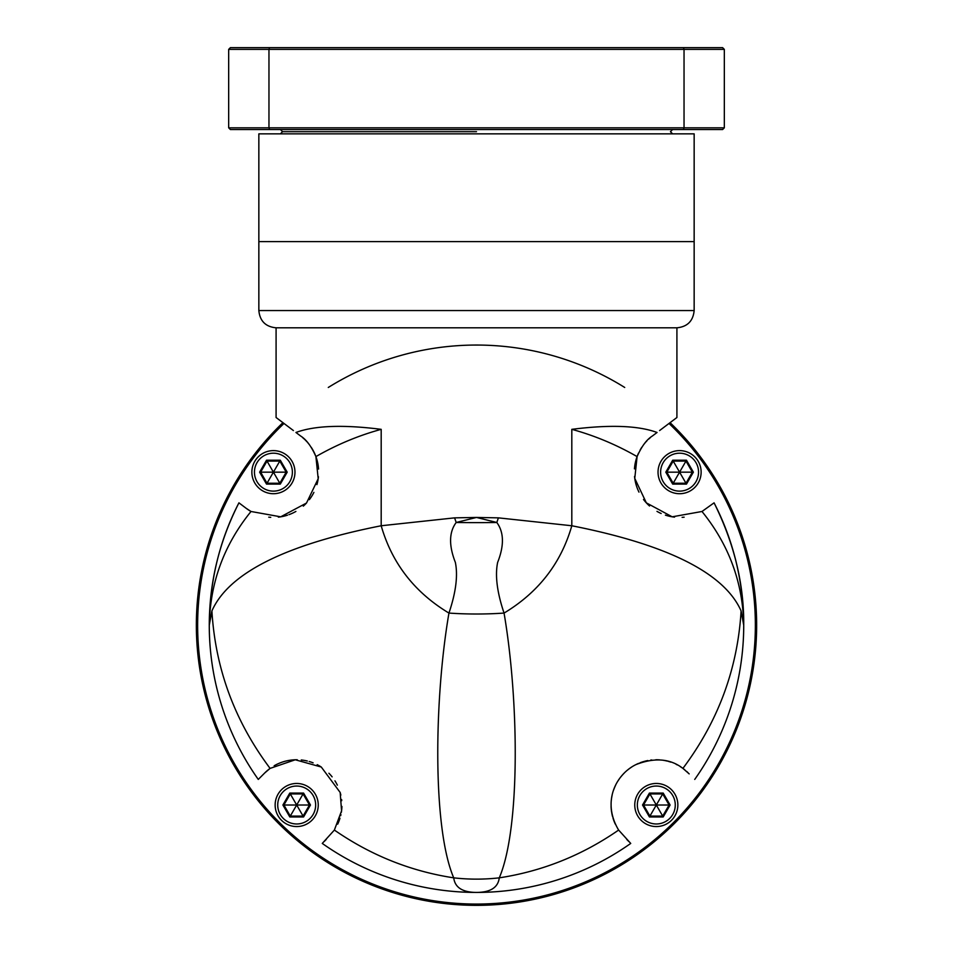 <?xml version="1.0" encoding="UTF-8"?>
<svg xmlns="http://www.w3.org/2000/svg" width="953" height="953" viewBox="0 0 953 953"><rect width="100%" height="100%" fill="white"/><g stroke="black" fill="none" stroke-linecap="round" stroke-linejoin="round"><path stroke-width="1.43" d="M328.285 387.466A280.158 280.158 0 0 1 624.715 387.466M293.405 430.553L276.084 417.509L276.084 327.808L676.916 327.808L676.916 417.509L659.595 430.553M263.814 773.884L258.275 779.423A267.221 267.221 0 0 1 209.279 625.192L211.9 610.933C228.637 573.146 285.066 544.759 381.188 525.758L454.593 517.86L476.5 517.443L498.407 517.86L571.812 525.758C667.934 544.759 724.363 573.146 741.1 610.933L743.721 625.192A267.221 267.221 0 0 1 694.725 779.423A267.221 267.221 0 0 0 736.74 564.486M571.812 429.338C609.872 424.514 638.284 425.562 657.058 432.471L652.352 436.021C646.718 439.488 641.631 446.349 637.092 456.594C616.186 444.61 594.422 435.521 571.812 429.338L571.812 525.758C561.055 563.235 538.469 592.337 504.054 613.077C518.813 698.906 520.636 828.121 499.265 877.844C498.097 887.481 490.509 892.342 476.5 892.425A267.221 267.221 0 0 1 322.269 843.429A267.221 267.221 0 0 0 630.731 843.429A267.221 267.221 0 0 1 476.512 892.425L476.488 892.425C462.491 892.342 454.903 887.481 453.735 877.844C410.672 871.256 370.884 855.329 334.372 830.063L322.281 843.417M209.279 625.192C209.672 581.092 219.547 540.315 238.929 502.839C219.202 541.673 209.315 582.45 209.279 625.192C210.077 582.688 223.991 544.782 251.008 511.487L246.172 508.306A45.256 45.256 0 0 0 251.008 511.487L280.694 516.824L306.521 503.017L318.195 478.692L315.908 456.594C336.802 444.61 358.554 435.521 381.188 429.338L381.188 525.758C391.945 563.235 414.531 592.337 448.946 613.077C434.187 698.906 432.364 828.121 453.735 877.844A172.398 147.346 180 0 0 499.265 877.844C542.328 871.256 582.116 855.329 618.628 830.063C601.522 801.461 616.234 774.277 635.854 764.64C654.556 757.325 670.245 758.576 682.908 768.392A45.256 45.256 0 0 0 680.228 766.593M264.684 773.014L270.092 768.392A45.256 45.256 0 0 0 264.684 773.014L258.275 779.423A267.221 267.221 0 0 1 209.529 613.47M213.746 576.517A267.221 267.221 0 0 1 216.712 562.615M216.974 561.531A267.221 267.221 0 0 1 220.429 548.785M736.061 561.651A267.221 267.221 0 0 0 730.88 543.353M714.071 502.839C733.476 540.47 743.364 581.247 743.721 625.192C744.102 584.213 734.215 543.436 714.071 502.839L701.992 511.487C729.045 544.902 742.947 582.795 743.721 625.192M650.47 437.522A45.256 45.256 0 0 0 648.659 439.119M646.908 440.858A45.256 45.256 0 0 0 645.8 442.049M645.205 442.728A45.256 45.256 0 0 0 643.525 444.825M641.822 447.231A45.256 45.256 0 0 0 640.13 450.007M638.522 453.14A45.256 45.256 0 0 0 634.448 468.864M634.531 476.44A45.256 45.256 0 0 0 638.975 492.129M643.501 499.467A45.256 45.256 0 0 0 649.541 506.007M656.974 511.368A45.256 45.256 0 0 0 661.144 513.488M665.408 515.132A45.256 45.256 0 0 0 674.545 517.134M682.11 517.348A45.256 45.256 0 0 0 684.147 517.181M268.746 517.169A45.256 45.256 0 0 0 270.747 517.336M278.347 517.145A45.256 45.256 0 0 0 287.484 515.168M288.938 514.668A45.256 45.256 0 0 0 295.895 511.439M303.304 506.138A45.256 45.256 0 0 0 306.473 503.053M309.356 499.658A45.256 45.256 0 0 0 313.894 492.379M316.92 484.624A45.256 45.256 0 0 0 318.433 476.726M318.564 469.067A45.256 45.256 0 0 0 311.238 447.314M309.546 444.92A45.256 45.256 0 0 0 307.867 442.823M307.116 441.954A45.256 45.256 0 0 0 306.151 440.917M305.842 440.596A45.256 45.256 0 0 0 305.055 439.809M304.388 439.166A45.256 45.256 0 0 0 302.554 437.534M337.696 824.154A45.256 45.256 0 0 0 339.971 818.21M340.674 815.673A45.256 45.256 0 0 0 340.912 814.601M341.353 812.313A45.256 45.256 0 0 0 341.924 806.452M341.734 800.663A45.256 45.256 0 0 0 341.615 799.543M340.84 795.1A45.256 45.256 0 0 0 340.233 792.682M337.35 785.153A45.256 45.256 0 0 0 334.932 780.817M332.12 776.85A45.256 45.256 0 0 0 328.916 773.24M321.292 767.034A45.256 45.256 0 0 0 317.182 764.663M313.108 762.841A45.256 45.256 0 0 0 309.165 761.507M307.354 761.03A45.256 45.256 0 0 0 305.246 760.565M305.091 760.542A45.256 45.256 0 0 0 301.255 759.982M297.241 759.755A45.256 45.256 0 0 0 289.593 760.315M289.224 760.375A45.256 45.256 0 0 0 285.84 761.066M285.65 761.113A45.256 45.256 0 0 0 278.788 763.448M278.157 763.722A45.256 45.256 0 0 0 274.166 765.759M324.08 841.618L326.212 839.486M626.788 839.486L628.92 841.618M688.066 772.764A45.256 45.256 0 0 0 686.636 771.418M684.838 769.881A45.256 45.256 0 0 0 682.908 768.392L689.186 773.884M677.285 764.902A45.256 45.256 0 0 0 676.118 764.318M670.745 762.114A45.256 45.256 0 0 0 668.148 761.328M667.219 761.09A45.256 45.256 0 0 0 663.55 760.339M659.738 759.886A45.256 45.256 0 0 0 655.819 759.755M651.816 759.982A45.256 45.256 0 0 0 650.649 760.113M647.826 760.554A45.256 45.256 0 0 0 644.514 761.316M643.906 761.483A45.256 45.256 0 0 0 639.951 762.817M638.617 763.353A45.256 45.256 0 0 0 635.854 764.64M631.696 767.034A45.256 45.256 0 0 0 627.67 769.964M624.001 773.324A45.256 45.256 0 0 0 620.796 776.957M619.2 779.113A45.256 45.256 0 0 0 617.997 780.936M615.59 785.272A45.256 45.256 0 0 0 613.625 789.977M612.16 795.088A45.256 45.256 0 0 0 611.278 800.603M611.076 806.381A45.256 45.256 0 0 0 611.635 812.254M611.79 813.112A45.256 45.256 0 0 0 612.624 816.792M613.017 818.162A45.256 45.256 0 0 0 615.293 824.119M701.992 511.487L672.199 516.812L646.337 502.85L634.769 478.406L637.092 456.594M630.719 843.417L618.628 830.063M498.407 517.86L496.811 522.482A172.398 21.645 180 0 1 456.189 522.482L476.5 517.443L496.811 522.482C503.994 532.262 504.28 545.569 497.633 562.413C494.941 575.493 497.085 592.385 504.054 613.077A172.398 72.607 180 0 1 448.946 613.077C455.927 592.361 458.059 575.445 455.343 562.341C448.732 545.426 449.018 532.131 456.189 522.482L454.593 517.86M211.9 610.933C215.366 668.768 234.76 721.254 270.092 768.392L295.287 759.779L321.292 767.034L340.161 792.455L341.567 810.848L334.372 830.063M246.172 508.306L238.929 502.839M315.908 456.594C311.464 446.457 306.378 439.607 300.648 436.021L295.942 432.471C314.704 425.562 343.116 424.514 381.188 429.338M282.934 422.667A280.158 280.158 0 0 0 476.5 905.35A280.158 280.158 0 0 0 670.066 422.667A280.158 280.158 0 0 1 476.5 905.35M258.847 310.559L694.153 310.559L694.153 241.597L476.5 241.597L694.153 241.597L694.153 133.849L258.847 133.849L258.847 241.597L476.5 241.597L258.847 241.597L258.847 310.559C259.859 321.03 265.613 326.784 276.084 327.808M251.866 472.164A21.55 21.55 0 0 0 273.416 493.714A21.55 21.55 0 0 0 294.965 472.164A21.55 21.55 0 0 0 273.416 450.614A21.55 21.55 0 0 0 251.866 472.164M254.451 472.164A18.965 18.965 0 0 1 273.416 453.199A18.965 18.965 0 0 1 292.38 472.164A18.965 18.965 0 0 1 273.416 491.129A18.965 18.965 0 0 1 254.451 472.164M287.198 472.164L280.301 460.216L266.518 460.216L259.621 472.164L266.518 484.1L280.301 484.1L287.198 472.164L286.198 472.164L279.813 461.085L267.019 461.085L260.622 472.164L267.019 483.231L279.813 483.231L286.198 472.164L274.047 472.164M280.301 484.1L273.737 472.712M266.518 484.1L273.094 472.712M259.621 472.164L272.772 472.164M266.518 460.216L273.094 471.604M280.301 460.216L273.737 471.604M275.143 805.011A21.55 21.55 0 0 0 296.693 826.561A21.55 21.55 0 0 0 318.242 805.011A21.55 21.55 0 0 0 296.693 783.461A21.55 21.55 0 0 0 275.143 805.011M277.728 805.011A18.965 18.965 0 0 1 296.693 786.046A18.965 18.965 0 0 1 315.657 805.011A18.965 18.965 0 0 1 296.693 823.976A18.965 18.965 0 0 1 277.728 805.011M310.475 805.011L303.578 793.075L289.795 793.075L282.898 805.011L289.795 816.947L303.578 816.947L310.475 805.011L309.475 805.011L303.078 793.932L290.296 793.932L283.899 805.011L290.296 816.09L303.078 816.09L309.475 805.011L297.324 805.011M303.578 816.947L297.002 805.559M289.795 816.947L296.371 805.559M282.898 805.011L296.049 805.011M289.795 793.075L296.371 804.451M303.578 793.075L297.002 804.451M634.758 805.011A21.55 21.55 0 0 0 656.307 826.561A21.55 21.55 0 0 0 677.857 805.011A21.55 21.55 0 0 0 656.307 783.461A21.55 21.55 0 0 0 634.758 805.011M637.343 805.011A18.965 18.965 0 0 1 656.307 786.046A18.965 18.965 0 0 1 675.272 805.011A18.965 18.965 0 0 1 656.307 823.976A18.965 18.965 0 0 1 637.343 805.011M670.102 805.011L663.205 793.075L649.422 793.075L642.525 805.011L649.422 816.947L663.205 816.947L670.102 805.011L669.101 805.011L662.704 793.932L649.922 793.932L643.525 805.011L649.922 816.09L662.704 816.09L669.101 805.011L656.951 805.011M663.205 816.947L656.629 805.559M649.422 816.947L655.998 805.559M642.525 805.011L655.676 805.011M649.422 793.075L655.998 804.451M663.205 793.075L656.629 804.451M658.035 472.164A21.55 21.55 0 0 0 679.584 493.714A21.55 21.55 0 0 0 701.134 472.164A21.55 21.55 0 0 0 679.584 450.614A21.55 21.55 0 0 0 658.035 472.164M660.62 472.164A18.965 18.965 0 0 1 679.584 453.199A18.965 18.965 0 0 1 698.549 472.164A18.965 18.965 0 0 1 679.584 491.129A18.965 18.965 0 0 1 660.62 472.164M693.379 472.164L686.482 460.216L672.699 460.216L665.802 472.164L672.699 484.1L686.482 484.1L693.379 472.164L692.378 472.164L685.981 461.085L673.187 461.085L666.802 472.164L673.187 483.231L685.981 483.231L692.378 472.164L680.228 472.164M686.482 484.1L679.906 472.712M672.699 484.1L679.263 472.712M665.802 472.164L678.953 472.164M672.699 460.216L679.263 471.604M686.482 460.216L679.906 471.604M476.5 131.693L282.553 131.693L476.5 131.693M683.42 47.65L722.6 47.65L724.328 49.377L684.04 49.377L683.42 47.65L269.58 47.65L268.96 49.377L684.04 49.377L684.04 127.821L724.328 127.821L724.328 49.377M228.672 127.821L230.4 129.537L269.58 129.537L268.96 127.821L228.672 127.821L228.672 49.377L230.4 47.65L269.58 47.65M228.672 49.377L268.96 49.377L268.96 127.821L684.04 127.821L683.42 129.537L722.6 129.537L724.328 127.821M269.58 129.537L683.42 129.537M283.982 423.454A278.86 278.86 0 0 0 277.788 820.843A278.86 278.86 0 0 0 675.212 820.843A278.86 278.86 0 0 0 669.018 423.454M682.908 768.392C718.24 721.254 737.634 668.768 741.1 610.933M694.153 310.559C693.141 321.03 687.387 326.784 676.916 327.808M672.604 129.537L670.447 131.693L672.604 133.849M280.396 129.537L282.553 131.693L280.396 133.849"/></g></svg>
